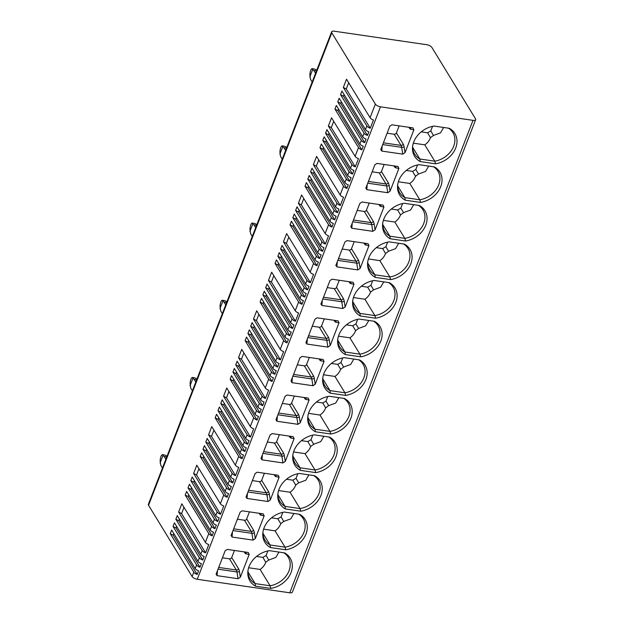 <?xml version="1.0" encoding="UTF-8"?>
<svg xmlns="http://www.w3.org/2000/svg" width="624" height="624" viewBox="0 0 624 624"><rect width="100%" height="100%" fill="white"/><g stroke="black" fill="none" stroke-linecap="round" stroke-linejoin="round"><path stroke-width="0.94" d="M380.5 106.829L197.246 579.283A4.251 1.778 -158.8 0 1 192.114 576.537L148.551 505.292A4.251 1.778 -158.8 0 1 148.372 504.309L331.625 31.855A4.251 1.778 21.2 0 0 331.804 32.838L375.367 104.083A4.251 1.778 21.2 0 0 380.5 106.829L473.008 120.346A4.251 1.778 21.2 0 0 475.628 119.691A4.251 1.778 21.2 0 0 475.449 118.708L431.886 47.463A4.251 1.778 21.2 0 0 426.754 44.717L334.246 31.2A4.251 1.778 21.2 0 0 331.625 31.855M197.246 579.283L289.754 592.8A4.251 1.778 -158.8 0 0 292.375 592.145L475.628 119.691M364.088 133.162A4.251 1.778 -158.8 0 0 367.466 135.455L368.862 131.851A4.251 1.778 -158.8 0 1 365.485 129.558L341.936 91.042L340.532 94.637L364.088 133.162L362.692 136.765A4.251 1.778 -158.8 0 0 366.07 139.058L364.673 142.662A4.251 1.778 -158.8 0 1 361.296 140.361L337.74 101.845L339.136 98.241L362.692 136.765M358.504 147.568A4.251 1.778 -158.8 0 0 361.873 149.869L363.277 146.266A4.251 1.778 -158.8 0 1 359.9 143.965L336.344 105.448L334.948 109.052L358.504 147.568L355.111 156.32A4.251 1.778 -158.8 0 0 358.48 158.613L355.29 166.85A4.251 1.778 -158.8 0 1 351.913 164.557L328.357 126.032L331.555 117.803L355.111 156.32M349.12 171.756A4.251 1.778 -158.8 0 0 352.498 174.057L353.894 170.453A4.251 1.778 -158.8 0 1 350.516 168.152L326.96 129.636L325.564 133.24L349.12 171.756L347.724 175.36A4.251 1.778 -158.8 0 0 351.094 177.661L349.697 181.256A4.251 1.778 -158.8 0 1 346.328 178.963L322.772 140.447L324.168 136.843L347.724 175.36M343.528 186.17A4.251 1.778 -158.8 0 0 346.905 188.464L348.301 184.86A4.251 1.778 -158.8 0 1 344.924 182.567L321.376 144.05L319.972 147.654L343.528 186.17L340.135 194.914A4.251 1.778 -158.8 0 0 343.512 197.215L340.314 205.452A4.251 1.778 -158.8 0 1 336.944 203.151L313.388 164.635L316.579 156.398L340.135 194.914M334.144 210.358A4.251 1.778 -158.8 0 0 337.522 212.651L338.918 209.048A4.251 1.778 -158.8 0 1 335.548 206.755L311.992 168.238L310.596 171.842L334.144 210.358L332.748 213.962A4.251 1.778 -158.8 0 0 336.125 216.255L334.729 219.859A4.251 1.778 -158.8 0 1 331.352 217.565L307.796 179.041L309.192 175.445L332.748 213.962M328.559 224.765A4.251 1.778 -158.8 0 0 331.937 227.066L333.333 223.462A4.251 1.778 -158.8 0 1 329.956 221.169L306.4 182.645L305.003 186.248L328.559 224.765L325.166 233.516A4.251 1.778 -158.8 0 0 328.536 235.817L325.346 244.046A4.251 1.778 -158.8 0 1 321.968 241.753L298.412 203.237L301.61 195L325.166 233.516M319.176 248.96A4.251 1.778 -158.8 0 0 322.553 251.254L323.95 247.65A4.251 1.778 -158.8 0 1 320.572 245.357L297.016 206.833L295.62 210.436L319.176 248.96L317.78 252.556A4.251 1.778 -158.8 0 0 321.157 254.857L319.753 258.461A4.251 1.778 -158.8 0 1 316.384 256.16L292.828 217.643L294.224 214.04L317.78 252.556M313.583 263.367A4.251 1.778 -158.8 0 0 316.961 265.66L318.357 262.064A4.251 1.778 -158.8 0 1 314.987 259.763L291.431 221.247L290.027 224.851L313.583 263.367L310.19 272.119A4.251 1.778 -158.8 0 0 313.568 274.412L310.378 282.649A4.251 1.778 -158.8 0 1 307 280.348L283.444 241.831L286.634 233.602L310.19 272.119M304.2 287.555A4.251 1.778 -158.8 0 0 307.577 289.856L308.974 286.252A4.251 1.778 -158.8 0 1 305.604 283.951L282.048 245.435L280.652 249.038L304.2 287.555L302.804 291.158A4.251 1.778 -158.8 0 0 306.181 293.452L304.785 297.055A4.251 1.778 -158.8 0 1 301.408 294.762L277.852 256.246L279.248 252.642L302.804 291.158M298.615 301.969A4.251 1.778 -158.8 0 0 301.993 304.262L303.389 300.659A4.251 1.778 -158.8 0 1 300.011 298.366L276.455 259.849L275.059 263.445L298.615 301.969L295.222 310.713A4.251 1.778 -158.8 0 0 298.6 313.014L295.402 321.251A4.251 1.778 -158.8 0 1 292.024 318.95L268.468 280.433L271.666 272.197L295.222 310.713M289.232 326.157A4.251 1.778 -158.8 0 0 292.609 328.45L294.005 324.847A4.251 1.778 -158.8 0 1 290.628 322.553L267.072 284.037L265.676 287.641L289.232 326.157L287.836 329.761A4.251 1.778 -158.8 0 0 291.213 332.054L289.809 335.657A4.251 1.778 -158.8 0 1 286.439 333.364L262.883 294.84L264.28 291.236L287.836 329.761M283.639 340.564A4.251 1.778 -158.8 0 0 287.017 342.865L288.413 339.261A4.251 1.778 -158.8 0 1 285.043 336.96L261.487 298.444L260.091 302.047L283.639 340.564L280.246 349.315A4.251 1.778 -158.8 0 0 283.624 351.608L280.433 359.845A4.251 1.778 -158.8 0 1 277.056 357.552L253.5 319.036L256.698 310.799L280.246 349.315M274.264 364.751A4.251 1.778 -158.8 0 0 277.633 367.052L279.029 363.449A4.251 1.778 -158.8 0 1 275.66 361.156L252.104 322.631L250.708 326.235L274.264 364.751L272.86 368.355A4.251 1.778 -158.8 0 0 276.237 370.656L274.841 374.26A4.251 1.778 -158.8 0 1 271.463 371.959L247.907 333.442L249.311 329.839L272.86 368.355M268.671 379.166A4.251 1.778 -158.8 0 0 272.048 381.459L273.445 377.855A4.251 1.778 -158.8 0 1 270.067 375.562L246.511 337.046L245.115 340.649L268.671 379.166L265.278 387.917A4.251 1.778 -158.8 0 0 268.655 390.211L265.457 398.447A4.251 1.778 -158.8 0 1 262.08 396.146L238.532 357.63L241.722 349.393L265.278 387.917M259.288 403.354A4.251 1.778 -158.8 0 0 262.665 405.655L264.061 402.051A4.251 1.778 -158.8 0 1 260.684 399.75L237.128 361.234L235.732 364.837L259.288 403.354L257.891 406.957A4.251 1.778 -158.8 0 0 261.269 409.25L259.873 412.854A4.251 1.778 -158.8 0 1 256.495 410.561L232.939 372.044L234.335 368.441L257.891 406.957M253.703 417.768A4.251 1.778 -158.8 0 0 257.072 420.061L258.469 416.458A4.251 1.778 -158.8 0 1 255.099 414.164L231.543 375.648L230.147 379.244L253.703 417.768L250.302 426.512A4.251 1.778 -158.8 0 0 253.679 428.813L250.489 437.042A4.251 1.778 -158.8 0 1 247.112 434.749L223.556 396.232L226.754 387.995L250.302 426.512M244.319 441.956A4.251 1.778 -158.8 0 0 247.689 444.249L249.093 440.645A4.251 1.778 -158.8 0 1 245.716 438.352L222.16 399.836L220.763 403.439L244.319 441.956L242.923 445.559A4.251 1.778 -158.8 0 0 246.293 447.853L244.897 451.456A4.251 1.778 -158.8 0 1 241.519 449.155L217.971 410.639L219.367 407.035L242.923 445.559M238.727 456.362A4.251 1.778 -158.8 0 0 242.104 458.663L243.5 455.06A4.251 1.778 -158.8 0 1 240.123 452.759L216.567 414.242L215.171 417.846L238.727 456.362L235.334 465.114A4.251 1.778 -158.8 0 0 238.711 467.407L235.513 475.644A4.251 1.778 -158.8 0 1 232.144 473.351L208.588 434.827L211.778 426.598L235.334 465.114M229.343 480.55A4.251 1.778 -158.8 0 0 232.721 482.851L234.117 479.248A4.251 1.778 -158.8 0 1 230.74 476.947L207.191 438.43L205.787 442.034L229.343 480.55L227.947 484.154A4.251 1.778 -158.8 0 0 231.325 486.455L229.928 490.058A4.251 1.778 -158.8 0 1 226.551 487.757L202.995 449.241L204.391 445.637L227.947 484.154M223.759 494.965A4.251 1.778 -158.8 0 0 227.128 497.258L228.532 493.654A4.251 1.778 -158.8 0 1 225.155 491.361L201.599 452.845L200.203 456.448L223.759 494.965L220.366 503.708A4.251 1.778 -158.8 0 0 223.735 506.009L220.545 514.246A4.251 1.778 -158.8 0 1 217.168 511.945L193.612 473.429L196.81 465.192L220.366 503.708M214.375 519.152A4.251 1.778 -158.8 0 0 217.753 521.446L219.149 517.85A4.251 1.778 -158.8 0 1 215.771 515.549L192.215 477.032L190.819 480.636L214.375 519.152L212.979 522.756A4.251 1.778 -158.8 0 0 216.349 525.049L214.952 528.653A4.251 1.778 -158.8 0 1 211.583 526.36L188.027 487.843L189.423 484.24L212.979 522.756M208.783 533.559A4.251 1.778 -158.8 0 0 212.16 535.86L213.556 532.256A4.251 1.778 -158.8 0 1 210.179 529.963L186.631 491.439L185.227 495.043L208.783 533.559L205.39 542.311A4.251 1.778 -158.8 0 0 208.767 544.612L205.569 552.841A4.251 1.778 -158.8 0 1 202.199 550.547L178.643 512.031L181.834 503.794L205.39 542.311M199.399 557.755A4.251 1.778 -158.8 0 0 202.777 560.048L204.173 556.444A4.251 1.778 -158.8 0 1 200.803 554.151L177.247 515.635L175.851 519.23L199.399 557.755L198.003 561.35A4.251 1.778 -158.8 0 0 201.38 563.651L199.984 567.255A4.251 1.778 -158.8 0 1 196.607 564.954L173.051 526.438L174.447 522.834L198.003 561.35M193.814 572.161A4.251 1.778 -158.8 0 0 197.184 574.462L198.588 570.859A4.251 1.778 -158.8 0 1 195.211 568.558L171.655 530.041L170.258 533.645L193.814 572.161L192.114 576.537M366.889 125.954A4.251 1.778 -158.8 0 0 370.258 128.248L373.456 120.019A4.251 1.778 -158.8 0 1 370.079 117.718L346.523 79.201L343.333 87.438L366.889 125.954L365.485 129.558M370.258 128.248L346.258 89.006L343.333 87.438M361.873 149.869L337.873 110.62L338.512 108.989M337.873 110.62L334.948 109.052M355.29 166.85L331.289 127.608L333.715 121.345M331.289 127.608L328.357 126.032M352.498 174.057L328.497 134.807L329.129 133.177M328.497 134.807L325.564 133.24M349.697 181.256L325.697 142.015L326.329 140.384M325.697 142.015L322.772 140.447M346.905 188.464L322.904 149.222L323.536 147.592M322.904 149.222L319.972 147.654M340.314 205.452L316.313 166.202L318.747 159.939M316.313 166.202L313.388 164.635M337.522 212.651L313.521 173.41L314.153 171.779M313.521 173.41L310.596 171.842M334.729 219.859L310.729 180.617L311.36 178.987M310.729 180.617L307.796 179.041M331.937 227.066L307.936 187.816L308.568 186.186M307.936 187.816L305.003 186.248M325.346 244.046L301.345 204.805L303.771 198.541M301.345 204.805L298.412 203.237M322.553 251.254L298.553 212.012L299.185 210.374M298.553 212.012L295.62 210.436M319.753 258.461L295.753 219.211L296.392 217.581M295.753 219.211L292.828 217.643M316.961 265.66L292.96 226.418L293.592 224.788M292.96 226.418L290.027 224.851M310.378 282.649L286.377 243.399L288.803 237.136M286.377 243.399L283.444 241.831M307.577 289.856L283.577 250.606L284.209 248.976M283.577 250.606L280.652 249.038M304.785 297.055L280.784 257.813L281.416 256.183M280.784 257.813L277.852 256.246M301.993 304.262L277.992 265.021L278.624 263.39M277.992 265.021L275.059 263.445M295.402 321.251L271.401 282.001L273.835 275.738M271.401 282.001L268.468 280.433M292.609 328.45L268.609 289.208L269.24 287.578M268.609 289.208L265.676 287.641M289.809 335.657L265.816 296.416L266.448 294.778M265.816 296.416L262.883 294.84M287.017 342.865L263.016 303.615L263.648 301.985M263.016 303.615L260.091 302.047M280.433 359.845L256.433 320.603L258.859 314.34M256.433 320.603L253.5 319.036M277.633 367.052L253.633 327.803L254.264 326.173M253.633 327.803L250.708 326.235M274.841 374.26L250.84 335.01L251.472 333.38M250.84 335.01L247.907 333.442M272.048 381.459L248.048 342.217L248.68 340.587M248.048 342.217L245.115 340.649M265.457 398.447L241.457 359.198L243.89 352.934M241.457 359.198L238.532 357.63M262.665 405.655L238.664 366.405L239.296 364.775M238.664 366.405L235.732 364.837M259.873 412.854L235.872 373.612L236.504 371.982M235.872 373.612L232.939 372.044M257.072 420.061L233.072 380.819L233.704 379.181M233.072 380.819L230.147 379.244M250.489 437.042L226.489 397.8L228.914 391.537M226.489 397.8L223.556 396.232M247.689 444.249L223.688 405.007L224.328 403.377M223.688 405.007L220.763 403.439M244.897 451.456L220.896 412.207L221.528 410.576M220.896 412.207L217.971 410.639M242.104 458.663L218.104 419.414L218.735 417.784M218.104 419.414L215.171 417.846M235.513 475.644L211.513 436.402L213.946 430.139M211.513 436.402L208.588 434.827M232.721 482.851L208.72 443.602L209.352 441.971M208.72 443.602L205.787 442.034M229.928 490.058L205.928 450.809L206.56 449.179M205.928 450.809L202.995 449.241M227.128 497.258L203.128 458.016L203.767 456.386M203.128 458.016L200.203 456.448M220.545 514.246L196.544 474.997L198.97 468.733M196.544 474.997L193.612 473.429M217.753 521.446L193.752 482.204L194.384 480.574M193.752 482.204L190.819 480.636M214.952 528.653L190.952 489.411L191.584 487.781M190.952 489.411L188.027 487.843M212.16 535.86L188.159 496.61L188.791 494.98M188.159 496.61L185.227 495.043M205.569 552.841L181.568 513.599L184.002 507.335M181.568 513.599L178.643 512.031M202.777 560.048L178.776 520.806L179.408 519.168M178.776 520.806L175.851 519.23M199.984 567.255L175.984 528.005L176.615 526.375M175.984 528.005L173.051 526.438M197.184 574.462L173.191 535.213L173.823 533.582M173.191 535.213L170.258 533.645M162.451 468.008L160.766 465.247L160.111 460.551C160.579 456.815 161.327 454.88 162.365 454.748L164.44 454.958M165.844 459.256L164.159 456.495L166.772 456.877M160.072 462.992L162.934 455.621L164.159 456.495M162.934 455.621L162.217 454.631M167.053 456.144L165.048 455.138M192.395 390.803L190.71 388.05L190.055 383.354C190.523 379.618 191.272 377.676 192.309 377.543L194.384 377.762M192.161 377.426L194.103 379.298L196.708 379.681M196.997 378.947L194.992 377.941M195.788 382.06L194.103 379.298M190.016 385.788L192.878 378.417M222.339 313.607L220.654 310.846L219.999 306.158C220.467 302.414 221.216 300.479 222.253 300.347L224.328 300.565M222.105 300.23L224.047 302.102L226.652 302.476M226.941 301.751L224.936 300.737M225.732 304.855L224.047 302.102M219.96 308.591L222.823 301.22M252.283 236.41L250.598 233.649L249.943 228.953C250.411 225.217 251.16 223.283 252.197 223.15L254.272 223.369M255.676 227.659L253.991 224.897L256.597 225.28M249.904 231.395L252.767 224.024L253.991 224.897M252.767 224.024L252.049 223.033M256.885 224.546L254.881 223.54M282.227 159.206L280.535 156.452L279.887 151.757C280.348 148.021 281.104 146.086 282.142 145.954L284.216 146.164M285.62 150.462L283.936 147.701L286.541 148.083M279.848 154.198L282.703 146.827L283.936 147.701M282.703 146.827L281.993 145.837M286.822 147.35L284.825 146.344M312.172 82.009L310.479 79.248L309.832 74.56C310.292 70.816 311.048 68.882 312.086 68.749L314.161 68.968M315.565 73.265L313.872 70.504L316.485 70.886M309.793 76.994L312.647 69.623L313.872 70.504M312.647 69.623L311.938 68.632M316.766 70.153L314.769 69.147M401.138 40.973L400.538 40.802M255.505 586.162A22.175 17.675 -31.4 0 1 247.9 571.225A22.175 17.675 -31.4 0 1 269.279 550.649L284.606 552.895A22.175 17.675 -31.4 0 1 291.018 572.59A22.175 17.675 -31.4 0 1 270.832 588.401L255.505 586.162L255.13 583.596L247.993 571.927M270.473 547.568A22.175 17.675 -31.4 0 1 262.868 532.623A22.175 17.675 -31.4 0 1 284.248 512.054L299.575 514.293A22.175 17.675 -31.4 0 1 305.986 533.996A22.175 17.675 -31.4 0 1 285.8 549.806L270.473 547.568L270.098 544.994L262.969 533.333M285.449 508.966A22.175 17.675 -31.4 0 1 277.844 494.029A22.175 17.675 -31.4 0 1 299.224 473.452L314.543 475.691A22.175 17.675 -31.4 0 1 320.962 495.394A22.175 17.675 -31.4 0 1 300.776 511.204L285.449 508.966L285.074 506.399L277.937 494.731M300.417 470.363A22.175 17.675 -31.4 0 1 292.812 455.426A22.175 17.675 -31.4 0 1 314.192 434.85L329.519 437.096A22.175 17.675 -31.4 0 1 335.93 456.791A22.175 17.675 -31.4 0 1 315.744 472.61L300.417 470.363L300.043 467.797L292.906 456.128M315.393 431.769A22.175 17.675 -31.4 0 1 307.788 416.824A22.175 17.675 -31.4 0 1 329.16 396.256L344.487 398.494A22.175 17.675 -31.4 0 1 350.906 418.197A22.175 17.675 -31.4 0 1 330.712 434.008L315.393 431.769L315.019 429.195L307.882 417.534M330.361 393.167A22.175 17.675 -31.4 0 1 322.756 378.23A22.175 17.675 -31.4 0 1 344.136 357.653L359.463 359.892A22.175 17.675 -31.4 0 1 365.875 379.595A22.175 17.675 -31.4 0 1 345.688 395.405L330.361 393.167L329.987 390.601L322.85 378.932M345.329 354.565A22.175 17.675 -31.4 0 1 337.732 339.628A22.175 17.675 -31.4 0 1 359.104 319.059L374.431 321.298A22.175 17.675 -31.4 0 1 380.843 340.993A22.175 17.675 -31.4 0 1 360.656 356.811L345.329 354.565L344.955 351.998L337.826 340.337M360.305 315.97A22.175 17.675 -31.4 0 1 352.7 301.025A22.175 17.675 -31.4 0 1 374.08 280.457L389.407 282.695A22.175 17.675 -31.4 0 1 395.819 302.398A22.175 17.675 -31.4 0 1 375.632 318.209L360.305 315.97L359.931 313.404L352.794 301.735M375.274 277.368A22.175 17.675 -31.4 0 1 367.669 262.431A22.175 17.675 -31.4 0 1 389.048 241.855L404.375 244.101A22.175 17.675 -31.4 0 1 410.787 263.796A22.175 17.675 -31.4 0 1 390.601 279.607L375.274 277.368L374.899 274.802L367.77 263.133M390.25 238.766A22.175 17.675 -31.4 0 1 382.645 223.829A22.175 17.675 -31.4 0 1 404.024 203.26L419.351 205.499A22.175 17.675 -31.4 0 1 425.763 225.202A22.175 17.675 -31.4 0 1 405.577 241.012L390.25 238.774L389.875 236.2L382.738 224.539M405.218 200.171A22.175 17.675 -31.4 0 1 397.613 185.227A22.175 17.675 -31.4 0 1 418.993 164.658L434.32 166.897A22.175 17.675 -31.4 0 1 440.731 186.599A22.175 17.675 -31.4 0 1 420.545 202.41L405.218 200.171L404.843 197.605L397.714 185.936M420.194 161.569A22.175 17.675 -31.4 0 1 412.589 146.632A22.175 17.675 -31.4 0 1 433.969 126.056L449.288 128.302A22.175 17.675 -31.4 0 1 455.707 147.997A22.175 17.675 -31.4 0 1 435.521 163.816L420.194 161.569L419.819 159.003L412.682 147.334M216.083 574.291L217.09 575.656L238.048 578.721L240.341 577.231L249.187 554.432L248.297 552.482M216.193 573.901L225.178 550.727L227.269 549.409L248.227 552.474M263.203 513.872L264.155 515.837L255.31 538.629L253.016 540.119L232.058 537.053L231.169 535.298L240.154 512.132L242.245 510.806L263.266 513.88M231.044 535.798L231.169 535.298M246.028 497.086L247.034 498.459L267.992 501.517L270.286 500.035L279.123 477.235L278.234 475.285M246.137 496.696L255.122 473.53L257.213 472.212L278.171 475.27M261.004 458.492L262.002 459.857L282.961 462.922L285.254 461.432L294.099 438.633L293.21 436.683M261.113 458.102L270.098 434.928L272.189 433.61L293.147 436.675M323.092 359.471L324.043 361.436L315.198 384.236L312.905 385.726L291.946 382.66L291.057 380.905L300.043 357.731L302.125 356.413L323.154 359.486M275.972 419.89L276.978 421.262L297.937 424.32L300.23 422.83L309.067 400.039L308.178 398.081M276.081 419.5L285.067 396.334L287.157 395.008L308.116 398.073M305.916 342.693L306.922 344.058L327.881 347.123L330.174 345.634L339.011 322.842L338.122 320.884M306.025 342.303L315.011 319.137L317.101 317.811L338.06 320.876M320.884 304.091L321.89 305.464L342.849 308.521L345.142 307.031L353.987 284.24L353.098 282.29M320.993 303.701L329.987 280.535L332.069 279.217L353.028 282.274M335.845 265.606L335.969 265.106L336.866 266.861L357.825 269.927L360.118 268.437L368.956 245.638L368.066 243.688M335.969 265.106L344.955 241.933L347.045 240.614L368.004 243.68M350.828 226.894L351.835 228.259L372.793 231.325L375.086 229.835L383.932 207.043L383.042 205.085M350.938 226.504L359.923 203.338L362.014 202.012L382.972 205.078M397.948 166.475L398.9 168.441L390.055 191.24L387.769 192.722L366.803 189.665L365.914 187.902L374.899 164.736L376.99 163.418L398.011 166.491M365.804 188.292L365.914 187.902M380.773 149.698L381.779 151.063L402.737 154.128L405.031 152.638L413.868 129.839L412.979 127.889M380.882 149.308L389.867 126.134L391.958 124.816L412.916 127.881M248.017 570.375A20.959 16.708 148.6 0 0 249.998 578.721A20.959 16.708 148.6 0 0 255.13 583.596L270.091 585.78L270.832 588.401M278.967 552.068L275.824 557.443L268.78 560.04L265.777 562.279C264.599 565.305 262.704 567.692 260.091 569.431L270.091 585.78A20.959 16.708 148.6 0 0 288.194 557.201A20.959 16.708 148.6 0 0 283.811 552.778M260.091 569.431L248.641 567.754M265.777 562.279L262.883 557.388L256.534 556.46M262.883 557.388L266.089 555.5L267.868 550.922M262.985 531.773A20.959 16.708 148.6 0 0 264.966 540.119A20.959 16.708 148.6 0 0 270.098 544.994L285.059 547.186L285.8 549.806M293.935 513.466L290.792 518.84L283.748 521.438L280.753 523.676C279.575 526.711 277.68 529.09 275.059 530.829L285.059 547.186A20.959 16.708 148.6 0 0 303.17 518.606A20.959 16.708 148.6 0 0 298.787 514.176M275.059 530.829L263.609 529.16M280.753 523.676L277.852 518.786L271.502 517.858M277.852 518.786L281.057 516.898L282.836 512.32M277.961 493.178A20.959 16.708 148.6 0 0 279.942 501.524A20.959 16.708 148.6 0 0 285.074 506.392M313.755 475.582A20.959 16.708 148.6 0 1 318.139 480.004A20.959 16.708 148.6 0 1 300.027 508.583L300.776 511.204M308.911 474.872L305.768 480.246L298.717 482.836L295.721 485.082C294.544 488.108 292.648 490.495 290.027 492.235L300.027 508.583L285.074 506.399M290.027 492.235L278.577 490.558M295.721 485.082L292.828 480.184L286.478 479.255M292.828 480.184L296.033 478.304L297.804 473.725M292.929 454.576A20.959 16.708 148.6 0 0 294.91 462.922A20.959 16.708 148.6 0 0 300.043 467.797L315.003 469.981L315.744 472.602M323.879 436.27L320.736 441.644L313.693 444.241L310.697 446.48C309.52 449.514 307.616 451.893 305.003 453.632L315.003 469.981A20.959 16.708 148.6 0 0 333.107 441.402A20.959 16.708 148.6 0 0 328.723 436.979M305.003 453.632L293.553 451.955M310.697 446.48L307.796 441.589L301.447 440.661M307.796 441.589L311.002 439.702L312.78 435.123M307.905 415.982A20.959 16.708 148.6 0 0 309.878 424.32A20.959 16.708 148.6 0 0 315.019 429.195L329.971 431.387L330.712 434.008M338.855 397.667L335.712 403.042L328.661 405.639L325.666 407.878C324.488 410.912 322.592 413.299 319.972 415.03L329.971 431.387A20.959 16.708 148.6 0 0 348.083 402.808A20.959 16.708 148.6 0 0 343.699 398.377M319.972 415.03L308.521 413.361M325.666 407.878L322.772 402.987L316.423 402.059M322.772 402.987L325.978 401.099L327.748 396.529M322.873 377.38A20.959 16.708 148.6 0 0 324.854 385.726A20.959 16.708 148.6 0 0 329.987 390.601L344.947 392.785L345.688 395.405M353.824 359.073L350.68 364.447L343.637 367.037L340.642 369.283C339.464 372.31 337.561 374.696 334.948 376.436L344.947 392.785A20.959 16.708 148.6 0 0 363.051 364.205A20.959 16.708 148.6 0 0 358.667 359.783M334.948 376.436L323.497 374.759M340.642 369.283L337.74 364.393L331.391 363.464M337.74 364.393L340.946 362.505L342.724 357.926M337.849 338.777A20.959 16.708 148.6 0 0 339.823 347.123A20.959 16.708 148.6 0 0 344.955 351.998L359.915 354.182L360.656 356.811M368.8 320.471L365.656 325.845L358.605 328.442L355.61 330.681C354.432 333.715 352.537 336.094 349.916 337.834L359.915 354.182A20.959 16.708 148.6 0 0 378.027 325.611A20.959 16.708 148.6 0 0 373.643 321.181M349.916 337.834L338.465 336.164M355.61 330.681L352.708 325.79L346.367 324.862M352.708 325.79L355.922 323.903L357.692 319.324M352.817 300.183A20.959 16.708 148.6 0 0 354.799 308.521A20.959 16.708 148.6 0 0 359.931 313.396L374.891 315.588L375.632 318.209M383.768 281.876L380.624 287.243L373.581 289.84L370.586 292.087C369.4 295.113 367.505 297.5 364.892 299.231L374.891 315.588A20.959 16.708 148.6 0 0 392.995 287.009A20.959 16.708 148.6 0 0 388.612 282.578M364.892 299.231L353.441 297.562M370.586 292.087L367.684 287.188L361.335 286.26M367.684 287.188L370.89 285.301L372.668 280.73M367.786 261.581A20.959 16.708 148.6 0 0 369.767 269.927A20.959 16.708 148.6 0 0 374.899 274.802L389.86 276.986L390.601 279.607M398.744 243.274L395.593 248.648L388.549 251.246L385.554 253.484C384.376 256.511 382.481 258.898 379.86 260.637L389.86 276.986A20.959 16.708 148.6 0 0 407.971 248.407A20.959 16.708 148.6 0 0 403.588 243.984M379.86 260.637L368.41 258.96M385.554 253.484L382.652 248.594L376.311 247.666M382.652 248.594L385.858 246.706L387.637 242.128M382.762 222.979A20.959 16.708 148.6 0 0 384.743 231.325A20.959 16.708 148.6 0 0 389.875 236.2L404.836 238.391L405.577 241.012M413.712 204.672L410.569 210.046L403.525 212.644L400.522 214.882C399.344 217.916 397.449 220.295 394.836 222.035L404.836 238.391A20.959 16.708 148.6 0 0 422.939 209.812A20.959 16.708 148.6 0 0 418.556 205.382M394.836 222.035L383.386 220.366M400.522 214.882L397.628 209.992L391.279 209.063M397.628 209.992L400.834 208.104L402.613 203.525M397.73 184.384A20.959 16.708 148.6 0 0 399.711 192.73A20.959 16.708 148.6 0 0 404.843 197.597L419.804 199.789L420.545 202.41M428.68 166.078L425.537 171.452L418.493 174.041L415.498 176.288C414.32 179.314 412.425 181.701 409.804 183.44L419.804 199.789A20.959 16.708 148.6 0 0 437.915 171.21A20.959 16.708 148.6 0 0 433.532 166.787M409.804 183.44L398.354 181.763M415.498 176.288L412.597 171.389L406.247 170.461M412.597 171.389L415.802 169.51L417.581 164.931M412.706 145.782A20.959 16.708 148.6 0 0 414.687 154.128A20.959 16.708 148.6 0 0 419.819 159.003L434.772 161.187L435.521 163.808M443.656 127.475L440.513 132.85L433.462 135.447L430.466 137.686C429.289 140.72 427.393 143.099 424.772 144.838L434.772 161.187A20.959 16.708 148.6 0 0 452.884 132.608A20.959 16.708 148.6 0 0 448.5 128.185M424.772 144.838L413.322 143.161M430.466 137.686L427.573 132.795L421.223 131.867M427.573 132.795L430.778 130.907L432.549 126.329M222.44 557.801L229.492 558.831A1.825 1.451 148.6 0 0 231.707 557.528L234.452 550.454M237.409 519.199L244.46 520.237A1.825 1.451 148.6 0 0 246.683 518.926L249.421 511.859M252.385 480.605L259.428 481.634A1.825 1.451 148.6 0 0 261.651 480.324L264.397 473.257M267.353 442.003L274.404 443.032A1.825 1.451 148.6 0 0 276.627 441.73L279.365 434.663M297.297 364.806L304.348 365.836A1.825 1.451 148.6 0 0 306.571 364.525L309.309 357.458M282.329 403.408L289.372 404.438A1.825 1.451 148.6 0 0 291.595 403.127L294.341 396.061M312.265 326.204L319.316 327.233A1.825 1.451 148.6 0 0 321.539 325.931L324.277 318.864M327.241 287.609L334.292 288.639A1.825 1.451 148.6 0 0 336.508 287.329L339.253 280.262M342.209 249.007L349.261 250.037A1.825 1.451 148.6 0 0 351.484 248.734L354.221 241.66M357.185 210.405L364.237 211.435A1.825 1.451 148.6 0 0 366.452 210.132L369.197 203.065M372.154 171.811L379.205 172.84A1.825 1.451 148.6 0 0 381.428 171.53L384.166 164.463M387.13 133.208L394.173 134.238A1.825 1.451 148.6 0 0 396.396 132.935L399.142 125.869M346.258 89.006L348.691 82.742M367.466 135.455L343.465 96.213L344.097 94.583M343.465 96.213L340.532 94.637M364.673 142.662L340.673 103.412L341.305 101.782M340.673 103.412L337.74 101.845M361.296 140.361L359.9 143.965M351.913 164.557L350.516 168.152M346.328 178.963L344.924 182.567M336.944 203.151L335.548 206.755M331.352 217.565L329.956 221.169M321.968 241.753L320.572 245.357M316.384 256.16L314.987 259.763M307 280.348L305.604 283.951M301.408 294.762L300.011 298.366M292.024 318.95L290.628 322.553M286.439 333.364L285.043 336.96M277.056 357.552L275.66 361.156M271.463 371.959L270.067 375.562M262.08 396.146L260.684 399.75M256.495 410.561L255.099 414.164M247.112 434.749L245.716 438.352M241.519 449.155L240.123 452.759M232.144 473.351L230.74 476.947M226.551 487.757L225.155 491.361M217.168 511.945L215.771 515.549M211.583 526.36L210.179 529.963M202.199 550.547L200.803 554.151M196.607 564.954L195.211 568.558M375.367 104.083L370.079 117.718M331.804 32.838L148.551 505.292M473.008 120.346L289.754 592.8M268.78 560.04L266.089 555.5M283.748 521.438L281.057 516.898M298.717 482.836L296.033 478.304M313.693 444.241L311.002 439.702M328.661 405.639L325.978 401.099M343.637 367.037L340.946 362.505M358.605 328.442L355.922 323.903M373.581 289.84L370.89 285.301M388.549 251.246L385.858 246.706M403.525 212.644L400.834 208.104M418.493 174.041L415.802 169.51M433.462 135.447L430.778 130.907M249.187 554.432L246.113 553.847A7.901 3.448 98.3 0 1 244.725 552.731L244.202 551.881M240.341 577.231L239.374 571.21A7.901 3.448 98.3 0 0 238.532 568.682L231.707 557.528M244.811 551.975A1.825 1.451 -31.4 0 1 244.725 552.731M238.532 568.682A1.825 1.451 -31.4 0 1 236.317 569.993L229.492 558.831M218.704 567.419L236.317 569.993A6.076 2.652 98.3 0 1 236.956 571.935A1.825 0.959 170.9 0 0 239.374 571.21M238.048 578.721L236.956 571.935L218.026 569.174M217.09 575.656L217.487 570.562M246.113 553.847A1.825 1.638 100.8 0 0 245.396 552.061M264.155 515.837L261.082 515.245A7.901 3.448 98.3 0 1 259.693 514.129L259.178 513.287M255.31 538.629L254.342 532.615A7.901 3.448 98.3 0 0 253.508 530.088L246.683 518.926M259.787 513.373A1.825 1.451 -31.4 0 1 259.693 514.129M253.508 530.088A1.825 1.451 -31.4 0 1 251.285 531.391L244.46 520.237M233.68 528.824L251.285 531.391A6.076 2.652 98.3 0 1 251.932 533.341A1.825 0.959 170.9 0 0 254.342 532.615M253.016 540.119L251.932 533.341L233.002 530.572M232.058 537.053L232.463 531.96M261.082 515.245A1.825 1.638 100.8 0 0 260.372 513.458M279.123 477.235L276.05 476.65A7.901 3.448 98.3 0 1 274.669 475.535L274.147 474.685M270.286 500.035L269.318 494.013A7.901 3.448 98.3 0 0 268.476 491.486L261.651 480.324M274.755 474.77A1.825 1.451 -31.4 0 1 274.669 475.535M268.476 491.486A1.825 1.451 -31.4 0 1 266.253 492.796L259.428 481.634M248.648 490.222L266.253 492.796A6.076 2.652 98.3 0 1 266.9 494.738A1.825 0.959 170.9 0 0 269.318 494.013M267.992 501.517L266.9 494.738L247.97 491.969M247.034 498.459L247.432 493.366M276.05 476.65A1.825 1.638 100.8 0 0 275.34 474.856M294.099 438.633L291.026 438.048A7.901 3.448 98.3 0 1 289.637 436.933L289.123 436.082M285.254 461.432L284.287 455.419A7.901 3.448 98.3 0 0 283.452 452.891L276.627 441.73M289.731 436.176A1.825 1.451 -31.4 0 1 289.637 436.933M283.452 452.891A1.825 1.451 -31.4 0 1 281.229 454.194L274.404 443.032M263.624 451.62L281.229 454.194A6.076 2.652 98.3 0 1 281.876 456.136A1.825 0.959 170.9 0 0 284.287 455.419M282.961 462.922L281.876 456.136L262.946 453.375M262.002 459.857L262.408 454.763M291.026 438.048A1.825 1.638 100.8 0 0 290.316 436.262M319.675 358.972A1.825 1.451 -31.4 0 1 319.582 359.736L319.059 358.886M320.26 359.057A1.825 1.638 100.8 0 1 320.97 360.851L324.043 361.436M320.97 360.851A7.901 3.448 98.3 0 1 319.582 359.736M315.198 384.236L314.231 378.214A7.901 3.448 98.3 0 0 313.396 375.687L306.571 364.525M312.905 385.726L311.821 378.94A1.825 0.959 170.9 0 0 314.231 378.214M291.946 382.66L292.344 377.567M292.89 376.171L311.821 378.94A6.076 2.652 98.3 0 0 311.173 376.997L304.348 365.836M293.569 374.423L311.173 376.997A1.825 1.451 -31.4 0 0 313.396 375.687M300.23 422.83L299.263 416.816A7.901 3.448 98.3 0 0 298.42 414.289L291.595 403.127M309.067 400.039L305.994 399.446A7.901 3.448 98.3 0 1 304.613 398.33L304.091 397.488M298.42 414.289A1.825 1.451 -31.4 0 1 296.197 415.592L289.372 404.438M278.593 413.026L296.197 415.592A6.076 2.652 98.3 0 1 296.845 417.542A1.825 0.959 170.9 0 0 299.263 416.816M277.914 414.773L296.845 417.542L297.937 424.32M276.978 421.262L277.376 416.169M305.994 399.446A1.825 1.638 100.8 0 0 305.284 397.66M304.699 397.574A1.825 1.451 -31.4 0 1 304.613 398.33M330.174 345.634L329.207 339.62A7.901 3.448 98.3 0 0 328.364 337.093L321.539 325.931M339.011 322.842L335.938 322.249A7.901 3.448 98.3 0 1 334.55 321.134L334.035 320.284M328.364 337.093A1.825 1.451 -31.4 0 1 326.141 338.395L319.316 327.233M308.537 335.821L326.141 338.395A6.076 2.652 98.3 0 1 326.789 340.337A1.825 0.959 170.9 0 0 329.207 339.62M307.858 337.576L326.789 340.337L327.881 347.123M306.922 344.058L307.32 338.965M335.938 322.249A1.825 1.638 100.8 0 0 335.228 320.463M334.643 320.377A1.825 1.451 -31.4 0 1 334.55 321.134M345.142 307.031L344.175 301.018A7.901 3.448 98.3 0 0 343.333 298.49L336.508 287.329M353.987 284.24L350.914 283.647A7.901 3.448 98.3 0 1 349.526 282.539L349.003 281.689M343.333 298.49A1.825 1.451 -31.4 0 1 341.117 299.801L334.292 288.639M323.513 297.227L341.117 299.801A6.076 2.652 98.3 0 1 341.757 301.743A1.825 0.959 170.9 0 0 344.175 301.018M322.834 298.974L341.757 301.743L342.849 308.521M321.89 305.464L322.288 300.37M350.914 283.647A1.825 1.638 100.8 0 0 350.204 281.861M349.612 281.775A1.825 1.451 -31.4 0 1 349.526 282.539M360.118 268.437L359.151 262.415A7.901 3.448 98.3 0 0 358.309 259.888L351.484 248.734M368.956 245.638L365.882 245.053A7.901 3.448 98.3 0 1 364.494 243.937L363.979 243.087M358.309 259.888A1.825 1.451 -31.4 0 1 356.086 261.199L349.261 250.037M338.481 258.625L356.086 261.199A6.076 2.652 98.3 0 1 356.733 263.141A1.825 0.959 170.9 0 0 359.151 262.415M337.802 260.38L356.733 263.141L357.825 269.927M336.866 266.861L337.264 261.768M365.882 245.053A1.825 1.638 100.8 0 0 365.173 243.266M364.588 243.181A1.825 1.451 -31.4 0 1 364.494 243.937M383.932 207.043L380.858 206.45A7.901 3.448 98.3 0 1 379.47 205.335L378.947 204.493M375.086 229.835L374.119 223.821A7.901 3.448 98.3 0 0 373.277 221.294L366.452 210.132M379.556 204.578A1.825 1.451 -31.4 0 1 379.47 205.335M373.277 221.294A1.825 1.451 -31.4 0 1 371.062 222.596L364.237 211.435M353.449 220.022L371.062 222.596A6.076 2.652 98.3 0 1 371.701 224.546A1.825 0.959 170.9 0 0 374.119 223.821M372.793 231.325L371.701 224.546L352.771 221.777M351.835 228.259L352.232 223.166M380.858 206.45A1.825 1.638 100.8 0 0 380.141 204.664M366.803 189.665L367.208 184.571M367.747 183.175L386.677 185.944A1.825 0.959 170.9 0 0 389.087 185.219L390.055 191.24M387.769 192.722L386.677 185.944A6.076 2.652 98.3 0 0 386.03 184.002L379.205 172.84M395.117 166.062A1.825 1.638 100.8 0 1 395.827 167.856L398.9 168.441M389.087 185.219A7.901 3.448 98.3 0 0 388.253 182.692L381.428 171.53M395.827 167.856A7.901 3.448 98.3 0 1 394.438 166.741L393.923 165.89M388.253 182.692A1.825 1.451 -31.4 0 1 386.03 184.002L368.425 181.428M394.532 165.976A1.825 1.451 -31.4 0 1 394.438 166.741M413.868 129.839L410.803 129.254A7.901 3.448 98.3 0 1 409.414 128.138L408.892 127.288M405.031 152.638L404.063 146.617A7.901 3.448 98.3 0 0 403.221 144.097L396.396 132.935M409.5 127.382A1.825 1.451 -31.4 0 1 409.414 128.138M403.221 144.097A1.825 1.451 -31.4 0 1 400.998 145.4L394.173 134.238M383.393 142.826L400.998 145.4A6.076 2.652 98.3 0 1 401.645 147.342A1.825 0.959 170.9 0 0 404.063 146.617M402.737 154.128L401.645 147.342L382.715 144.581M381.779 151.063L382.177 145.969M410.803 129.254A1.825 1.638 100.8 0 0 410.085 127.468M164.549 454.974L162.271 454.646M194.493 377.777L192.215 377.442M224.437 300.581L222.16 300.245M254.381 223.384L252.104 223.049M284.326 146.18L282.048 145.852M314.27 68.983L311.992 68.648M400.647 40.817L398.369 40.49"/></g></svg>
